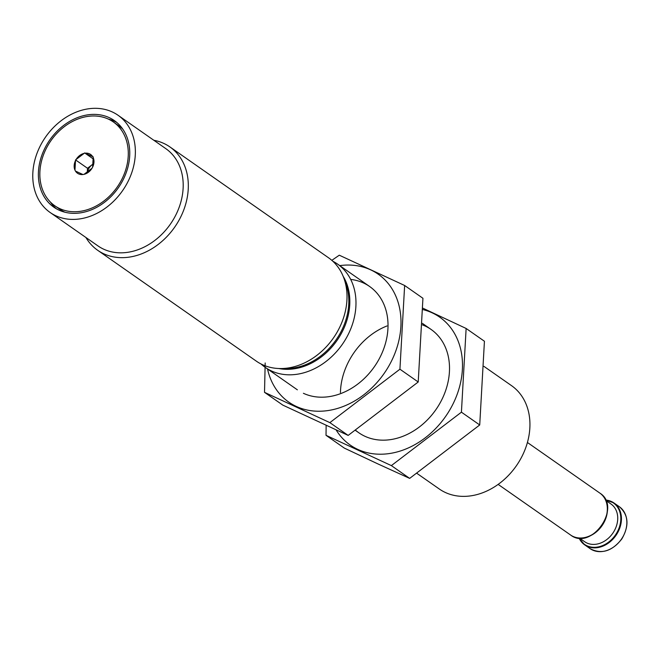 <?xml version="1.0" encoding="UTF-8"?>
<svg xmlns="http://www.w3.org/2000/svg" width="660" height="660" viewBox="0 0 660 660"><rect width="100%" height="100%" fill="white"/><g stroke="black" fill="none" stroke-linecap="round" stroke-linejoin="round"><path stroke-width="0.99" d="M579.373 538.032L584.661 541.728A23.001 18.199 -55.1 0 0 612.752 533.296A23.001 18.199 -55.1 0 0 611.011 504.017L605.723 500.321M416.93 473.377L439.288 488.994A63.046 49.888 -55.1 0 0 516.293 465.894A63.046 49.888 -55.1 0 0 511.516 385.638L483.92 366.358M261.071 363.998A63.046 49.888 -55.1 0 0 265.337 367.438A63.046 49.888 -55.1 0 0 342.334 344.338A63.046 49.888 -55.1 0 0 337.557 264.082A63.046 49.888 -55.1 0 0 332.854 261.261M85.924 237.501A63.046 49.888 -55.1 0 0 97.672 250.28L256.369 361.177A63.046 49.888 -55.1 0 0 333.366 338.068A63.046 49.888 -55.1 0 0 328.589 257.812L169.892 146.916A63.046 49.888 -55.1 0 0 163.853 143.443A63.046 49.888 -55.1 0 0 153.854 140.283M97.672 250.28A63.046 49.888 -55.1 0 0 174.669 227.172A63.046 49.888 -55.1 0 0 169.892 146.916M50.102 212.471L97.936 245.891A59.301 46.918 -55.1 0 0 170.362 224.161A59.301 46.918 -55.1 0 0 165.866 148.681L118.033 115.252A59.301 46.918 -55.1 0 0 112.349 111.986A59.301 46.918 -55.1 0 0 43.337 140.44A59.301 46.918 -55.1 0 0 50.102 212.471A59.301 46.918 -55.1 0 0 122.529 190.732A59.301 46.918 -55.1 0 0 118.033 115.252M87.376 172.276A10.222 8.093 124.9 0 1 88.646 168.795A10.222 8.093 124.9 0 1 92.07 164.785A10.222 8.093 124.9 0 1 93.134 164.06M87.277 172.343L87.508 168.267L93.142 163.96M92.672 156.643A11.451 9.059 -55.1 0 0 85.222 153.194L93.209 156.89L93.167 157.583A11.451 9.059 -55.1 0 1 92.631 167.12L93.167 157.583M84.109 153.384A11.451 9.059 -55.1 0 0 76.123 159.472L84.686 152.938L85.222 153.194M87.508 168.267L75.545 159.91L76.123 159.472M93.25 158.928L84.686 152.938M75.504 160.603A11.451 9.059 -55.1 0 0 74.968 170.14L75.545 159.91M75.471 171.08L82.912 174.529A11.451 9.059 -55.1 0 1 75.471 171.08L74.968 170.14M84.034 174.339L92.012 168.25A11.451 9.059 -55.1 0 1 84.034 174.339L82.912 174.529M92.631 167.12L92.012 168.25M47.165 146.751A51.117 40.45 -55.1 0 0 54.788 205.763A51.117 40.45 -55.1 0 0 117.224 187.027A51.117 40.45 -55.1 0 0 113.347 121.96A51.117 40.45 -55.1 0 0 47.165 146.751M54.788 205.763L59.912 209.344A51.117 40.45 -55.1 0 0 64.919 212.207M122.884 129.253A51.117 40.45 -55.1 0 0 118.478 125.54L113.347 121.96M50.383 202.051A52.825 41.794 -55.1 0 0 56.463 208.832M116.803 122.471A52.825 41.794 -55.1 0 0 108.347 119.097M45.936 146.182A52.825 41.794 -55.1 0 0 53.815 207.157A52.825 41.794 -55.1 0 0 118.33 187.803A52.825 41.794 -55.1 0 0 114.329 120.565A52.825 41.794 -55.1 0 0 45.936 146.182M466.133 328.465L484.432 341.253L479.721 424.966L409.662 478.385L378.064 463.988L344.314 448.09L326.024 435.311L391.363 465.605L461.422 412.178L466.133 328.465L422.804 308.154M336.188 430.015A78.045 61.751 -55.1 0 0 357.753 449.386A78.045 61.751 -55.1 0 0 439.766 424.017A78.045 61.751 -55.1 0 0 455.383 335.057A78.045 61.751 -55.1 0 0 422.779 309.565M326.147 425.436L326.024 435.311M355.624 430.27A63.046 49.888 -55.1 0 0 364.906 436.268A63.046 49.888 -55.1 0 0 441.342 400.62A63.046 49.888 -55.1 0 0 422.375 324.844M387.016 325.949A63.046 49.888 -55.1 0 0 340.436 392.609M461.422 412.178L479.721 424.966M391.363 465.605L409.662 478.385M404.638 285.491L422.936 298.279L418.217 381.991L348.166 435.41L282.818 405.116L264.52 392.337L329.868 422.631L399.927 369.204L404.638 285.491L339.289 255.197L331.832 260.345M267.531 368.981A78.045 61.751 -55.1 0 0 296.257 406.411A78.045 61.751 -55.1 0 0 378.271 381.043A78.045 61.751 -55.1 0 0 393.888 292.083A78.045 61.751 -55.1 0 0 339.76 265.617M265.18 362.975L264.52 392.337M303.41 393.294A63.046 49.888 -55.1 0 0 382.544 351.838A63.046 49.888 -55.1 0 0 350.691 279.403M399.927 369.204L418.217 381.991M329.868 422.631L348.166 435.41M619.393 506.756C628.592 514.973 629.401 525.698 621.827 538.948C611.993 551.339 601.425 554.573 590.114 548.658A25.558 20.221 -55.1 0 0 621.332 539.294A25.558 20.221 -55.1 0 0 619.393 506.756L613.965 502.961A25.558 20.221 -55.1 0 0 605.591 500.032M579.051 538.007A25.558 20.221 -55.1 0 0 584.686 544.863A25.558 20.221 -55.1 0 0 615.904 535.499A25.558 20.221 -55.1 0 0 613.965 502.961L605.566 499.983M579.134 538.015A25.261 19.99 -55.1 0 0 615.351 535.111A25.261 19.99 -55.1 0 0 605.624 500.098M581.963 537.949A25.261 19.99 -55.1 0 0 606.54 502.78M599.874 493.119C622.372 507.004 591.376 551.364 570.595 535.021A25.558 20.221 -55.1 0 0 601.813 525.649A25.558 20.221 -55.1 0 0 599.874 493.119L527.422 442.489M278.792 368.511A59.491 47.075 -55.1 0 0 336.947 340.568A59.491 47.075 -55.1 0 0 343.192 276.35M283.99 368.437A59.128 46.786 -55.1 0 0 336.031 339.925A59.128 46.786 -55.1 0 0 344.908 281.259M590.114 548.658L584.686 544.863L578.993 538.007M570.595 535.021L498.143 484.39M431.087 329.439L422.425 323.383M369.592 286.465L337.557 264.082M358.867 432.795L355.435 430.403M297.363 389.821L265.337 367.438"/></g></svg>
